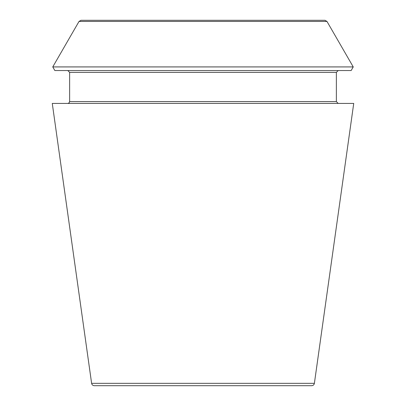 <?xml version="1.0" encoding="UTF-8"?>
<svg xmlns="http://www.w3.org/2000/svg" width="406" height="406" viewBox="0 0 406 406"><rect width="100%" height="100%" fill="white"/><g stroke="black" fill="none" stroke-linecap="round" stroke-linejoin="round"><path stroke-width="0.61" d="M314.386 383.34C314.066 384.802 313.163 385.588 311.676 385.7L94.324 385.7C92.822 385.573 91.918 384.786 91.614 383.34L52.272 103.428L353.727 103.428L314.386 383.34L91.614 383.34M351.149 70.542L54.851 70.542L52.76 66.924L353.24 66.924L351.149 70.542M338.198 103.428L336.371 101.601L336.371 72.369L338.198 70.542M324.998 20.3L81.002 20.3L324.998 20.3L326.977 21.442L353.24 66.924M336.371 72.369L69.629 72.369L67.802 70.542M336.371 101.601L69.629 101.601L69.629 72.369M326.977 21.442L79.023 21.442L52.76 66.924M79.023 21.442L81.002 20.3M69.629 101.601L69.106 102.885L67.802 103.428"/></g></svg>
